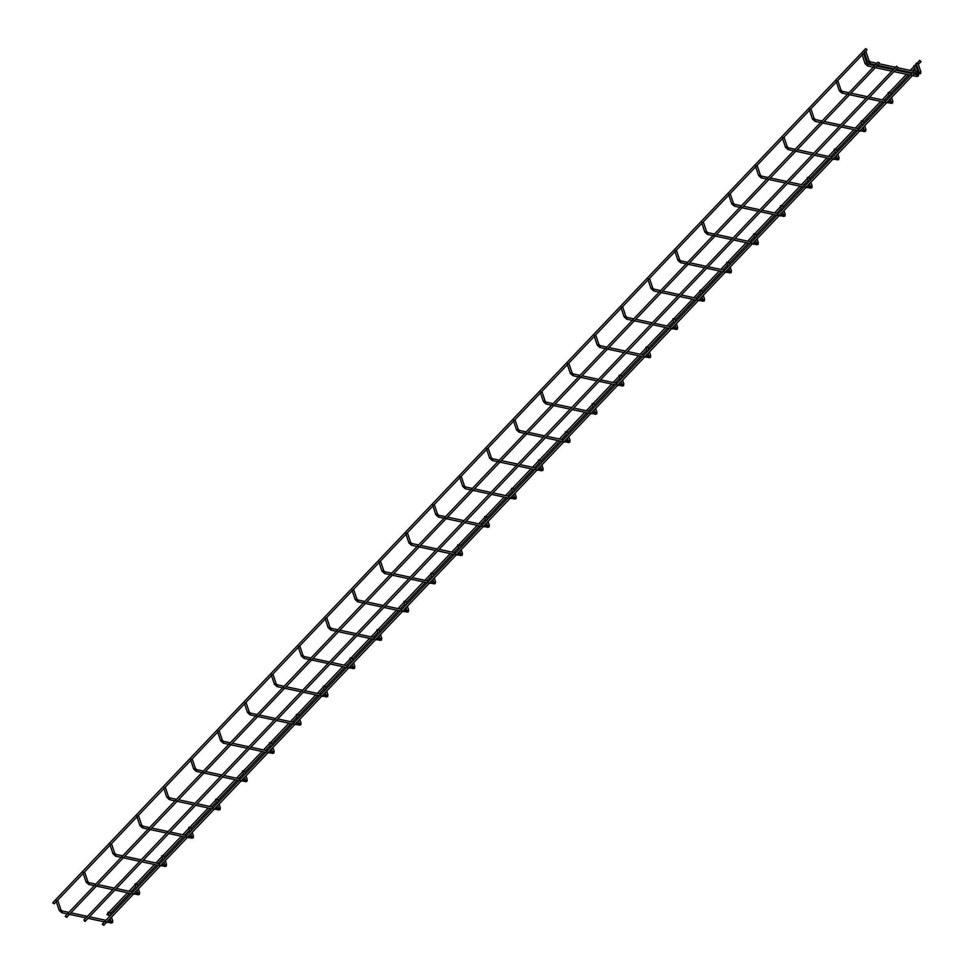 <?xml version="1.0" encoding="UTF-8"?>
<svg xmlns="http://www.w3.org/2000/svg" width="974" height="974" viewBox="0 0 974 974"><rect width="100%" height="100%" fill="white"/><g stroke="black" fill="none" stroke-linecap="round" stroke-linejoin="round"><path stroke-width="1.46" d="M109.745 912.845L109.405 911.81L109.745 912.845M108.284 912.394L109.709 911.834M136.628 883.625L136.64 884.587L136.457 883.138L135.179 884.124M163.547 856.316L163.194 855.294L163.547 856.316M162.086 855.866L163.498 855.306M190.441 828.058L190.1 827.023L190.441 828.058M188.98 827.596L190.405 827.048M217.348 799.8L216.995 798.765L217.348 799.8M215.887 799.337L217.299 798.79M244.243 771.53L243.902 770.495L244.243 771.53M242.782 771.079L244.206 770.519M271.149 743.272L270.796 742.237L271.149 743.272M269.688 742.809L271.101 742.261M298.044 715.001L297.703 713.966L298.044 715.001M296.583 714.551L298.007 713.991M324.939 686.743L324.598 685.708L324.939 686.743M323.478 686.28L324.902 685.733M351.845 658.473L351.492 657.438L351.845 658.473M350.384 658.022L351.809 657.462M378.74 630.215L378.399 629.18L378.74 630.215M377.279 629.752L378.703 629.204M405.647 601.956L405.294 600.921L405.647 601.956M404.186 601.494L405.598 600.946M432.541 573.686L432.2 572.651L432.541 573.686M431.08 573.236L432.505 572.675M459.448 545.428L459.095 544.393L459.448 545.428M457.987 544.965L459.399 544.417M486.343 517.157L486.002 516.123L486.343 517.157M484.882 516.707L486.306 516.147M513.237 488.899L512.896 487.864L513.237 488.899M511.776 488.437L513.201 487.889M540.144 460.629L539.791 459.594L540.144 460.629M538.683 460.178L540.107 459.618M567.038 432.371L566.698 431.336L567.038 432.371M565.577 431.908L567.002 431.36M593.945 404.1L593.592 403.078L593.945 404.1M592.484 403.65L593.897 403.09M620.84 375.842L620.499 374.807L620.84 375.842M619.379 375.38L620.803 374.832M647.747 347.584L647.393 346.549L647.747 347.584M646.286 347.121L647.698 346.574M674.641 319.314L674.3 318.279L674.641 319.314M673.18 318.863L674.605 318.303M701.524 290.094L701.548 291.056L701.353 289.607L700.087 290.593M728.442 262.785L728.102 261.75L728.442 262.785M726.981 262.335L728.406 261.775M755.337 234.527L754.996 233.492L755.337 234.527M753.876 234.064L755.3 233.517M782.244 206.257L781.891 205.222L782.244 206.257M780.783 205.806L782.195 205.246M809.138 177.998L808.797 176.964L809.138 177.998M807.677 177.536L809.102 176.988M836.045 149.74L835.692 148.705L836.045 149.74M834.584 149.278L835.996 148.73M862.94 121.47L862.599 120.435L862.94 121.47M861.479 121.02L862.903 120.459M104.705 921.648L105.74 921.867L104.705 921.648M86.175 917.666L86.99 917.167L86.175 917.666M68.667 913.916L67.632 913.697L68.667 913.916M131.612 893.377L132.634 893.596L131.612 893.377M113.069 889.408L113.885 888.897L113.069 889.408M95.562 885.658L94.539 885.427L95.562 885.658M158.506 865.119L159.541 865.338L158.506 865.119M139.976 861.138L140.78 860.639L139.976 861.138M122.468 857.388L121.433 857.169L122.468 857.388M185.413 836.849L186.436 837.068L185.413 836.849M166.871 832.88L167.686 832.38L166.871 832.88M149.363 829.13L148.34 828.911L149.363 829.13M212.308 808.59L213.33 808.81L212.308 808.59M193.777 804.621L194.581 804.11L193.777 804.621M176.27 800.859L175.235 800.64L176.27 800.859M239.202 780.332L240.237 780.551L239.202 780.332M220.672 776.351L221.488 775.852L220.672 776.351M203.164 772.601L202.142 772.382L203.164 772.601M266.109 752.062L267.132 752.281L266.109 752.062M247.566 748.093L248.382 747.582L247.566 748.093M230.059 744.331L229.036 744.112L230.059 744.331M293.004 723.804L294.038 724.023L293.004 723.804M274.473 719.823L275.289 719.323L274.473 719.823M256.966 716.073L255.931 715.853L256.966 716.073M319.91 695.533L320.933 695.753L319.91 695.533M301.368 691.564L302.183 691.053L301.368 691.564M283.86 687.814L282.837 687.583L283.86 687.814M346.805 667.275L347.84 667.494L346.805 667.275M328.275 663.294L329.078 662.795L328.275 663.294M310.767 659.544L309.732 659.325L310.767 659.544M373.712 639.005L374.734 639.224L373.712 639.005M355.169 635.036L355.985 634.524L355.169 635.036M337.661 631.286L336.639 631.067L337.661 631.286M400.606 610.747L401.629 610.966L400.606 610.747M382.076 606.778L382.879 606.266L382.076 606.778M364.568 603.016L363.533 602.796L364.568 603.016M427.513 582.476L428.536 582.708L427.513 582.476M408.97 578.507L409.786 578.008L408.97 578.507M391.463 574.757L390.44 574.538L391.463 574.757M454.408 554.218L455.43 554.437L454.408 554.218M435.877 550.249L436.681 549.738L435.877 550.249M418.357 546.487L417.335 546.268L418.357 546.487M481.302 525.96L482.337 526.179L481.302 525.96M462.772 521.979L463.587 521.48L462.772 521.979M445.264 518.229L444.241 518.01L445.264 518.229M508.209 497.69L509.232 497.909L508.209 497.69M489.666 493.721L490.482 493.209L489.666 493.721M472.159 489.959L471.136 489.739L472.159 489.959M535.103 469.431L536.138 469.651L535.103 469.431M516.573 465.45L517.377 464.951L516.573 465.45M499.065 461.7L498.031 461.481L499.065 461.7M562.01 441.161L563.033 441.38L562.01 441.161M543.468 437.192L544.283 436.681L543.468 437.192M525.96 433.442L524.937 433.211L525.96 433.442M588.905 412.903L589.94 413.122L588.905 412.903M570.374 408.922L571.178 408.423L570.374 408.922M552.867 405.172L551.832 404.953L552.867 405.172M615.812 384.633L616.834 384.852L615.812 384.633M597.269 380.664L598.085 380.164L597.269 380.664M579.761 376.914L578.739 376.695L579.761 376.914M642.706 356.374L643.729 356.594L642.706 356.374M624.176 352.405L624.979 351.894L624.176 352.405M606.668 348.643L605.633 348.424L606.668 348.643M669.601 328.116L670.636 328.335L669.601 328.116M651.07 324.135L651.886 323.636L651.07 324.135M633.563 320.385L632.54 320.166L633.563 320.385M696.507 299.846L697.53 300.065L696.507 299.846M677.965 295.877L678.781 295.365L677.965 295.877M660.457 292.115L659.435 291.896L660.457 292.115M723.402 271.588L724.437 271.807L723.402 271.588M704.872 267.607L705.687 267.107L704.872 267.607M687.364 263.857L686.329 263.637L687.364 263.857M750.309 243.317L751.331 243.537L750.309 243.317M731.766 239.348L732.582 238.837L731.766 239.348M714.259 235.598L713.236 235.367L714.259 235.598M777.203 215.059L778.238 215.278L777.203 215.059M758.673 211.078L759.476 210.579L758.673 211.078M741.165 207.328L740.13 207.109L741.165 207.328M804.11 186.789L805.133 187.008L804.11 186.789M785.568 182.82L786.383 182.308L785.568 182.82M768.06 179.07L767.037 178.851L768.06 179.07M831.005 158.531L832.027 158.75L831.005 158.531M812.474 154.562L813.278 154.05L812.474 154.562M794.967 150.8L793.932 150.58L794.967 150.8M857.899 130.26L858.934 130.492L857.899 130.26M839.369 126.291L840.185 125.792L839.369 126.291M821.861 122.541L820.839 122.322L821.861 122.541M56.188 901.364L56.93 900.573M83.082 873.094L83.837 872.314M109.989 844.835L110.732 844.044M136.884 816.565L137.626 815.786M163.79 788.307L164.533 787.528M190.685 760.037L191.428 759.257M217.592 731.778L218.334 730.999M244.486 703.52L245.229 702.729M271.381 675.25L272.136 674.471M298.288 646.992L299.03 646.2M325.182 618.721L325.937 617.942M352.089 590.463L352.832 589.672M378.983 562.193L379.726 561.414M405.89 533.935L406.633 533.155M432.785 505.664L433.527 504.885M459.679 477.406L460.434 476.627M486.586 449.148L487.329 448.357M513.481 420.878L514.235 420.098M540.387 392.619L541.13 391.828M567.282 364.349L568.025 363.57M594.189 336.091L594.931 335.312M621.083 307.821L621.826 307.041M647.99 279.562L648.733 278.783M674.885 251.304L675.627 250.513M701.779 223.034L702.534 222.255M728.686 194.776L729.429 193.984M755.581 166.505L756.323 165.726M782.487 138.247L783.23 137.456M809.382 109.977L810.125 109.198M107.542 914.184L107.03 914.72L108.443 915.024M919.76 60.79L921.124 61.569L919.76 60.79M917.861 63.773L917.508 62.738L917.861 63.773M915.621 66.122L915.28 65.088L915.621 66.122M889.822 92.25L889.846 93.212L889.652 91.751L888.385 92.749M102.879 923.985L102.355 924.533L103.768 924.825M915.097 70.591L916.449 71.37L915.097 70.591M54.24 903.409L52.827 903.105L53.351 902.557M866.97 49.467L865.618 48.7L866.97 49.467M875.748 64.613L876.783 64.844L875.748 64.613M873.52 66.963L874.542 67.182L873.52 66.963M847.733 94.052L848.756 94.271L847.733 94.052M66.695 916.887L65.282 916.583L65.806 916.035M879.425 62.945L878.073 62.178L879.425 62.945M897.492 67.474L896.604 66.147L897.492 67.474M85.249 920.905L84.762 921.416L84.288 919.992M836.289 81.719L837.031 80.939M884.806 102.002L885.829 102.221L884.806 102.002M866.263 98.033L867.079 97.522L866.263 98.033M862.063 54.629L862.818 53.838M910.593 74.913L911.615 75.132L910.593 74.913M892.05 70.944L892.866 70.432L892.05 70.944M914.16 65.66L915.584 65.112M864.303 52.279L865.046 51.5M912.821 72.563L913.843 72.782L912.821 72.563M894.29 68.594L895.094 68.083L894.29 68.594M916.4 63.31L917.812 62.762M865.837 52.085L865.703 51.22M863.609 54.422L863.463 53.57M837.823 81.524L837.689 80.659M810.916 109.782L810.782 108.93M784.021 138.04L783.887 137.188M757.127 166.31L756.981 165.446M730.22 194.569L730.086 193.716M703.325 222.839L703.191 221.975M676.419 251.097L676.285 250.245M649.524 279.368L649.39 278.503M622.617 307.626L622.483 306.773M595.723 335.884L595.589 335.032M568.828 364.154L568.682 363.302M541.921 392.412L541.788 391.56M515.027 420.683L514.881 419.818M488.12 448.941L487.986 448.089M461.226 477.211L461.092 476.347M434.319 505.469L434.185 504.617M407.424 533.74L407.29 532.875M380.53 561.998L380.384 561.146M353.623 590.256L353.489 589.404M326.728 618.527L326.582 617.662M299.822 646.785L299.688 645.932M272.927 675.055L272.793 674.191M246.02 703.313L245.886 702.461M219.126 731.584L218.992 730.719M192.219 759.842L192.085 758.99M165.324 788.1L165.19 787.248M138.43 816.37L138.284 815.518M111.523 844.628L111.389 843.776M84.628 872.899L84.495 872.034M57.722 901.157L57.588 900.305M112.582 921.319L111.012 921.416M110.415 922.865L111.158 923.023L110.683 921.611M139.477 893.061L137.906 893.146L136.969 890.358M137.31 894.607L138.052 894.765L137.578 893.341M166.384 864.79L164.813 864.888L163.875 862.1M164.204 866.336L164.959 866.495L164.484 865.082M193.278 836.532L191.708 836.629L190.77 833.829M191.111 838.078L191.854 838.237L191.379 836.812M220.185 808.274L218.614 808.359L217.677 805.571M218.006 809.808L218.748 809.966L218.273 808.554M247.079 780.004L245.509 780.101L244.571 777.301M244.912 781.55L245.655 781.708L245.18 780.296M273.974 751.745L272.403 751.831L271.466 749.043M271.807 753.279L272.55 753.45L272.075 752.025M300.881 723.475L299.31 723.572L298.373 720.784M298.714 725.021L299.456 725.18L298.981 723.767M327.775 695.217L326.205 695.302L325.267 692.514M325.608 696.763L326.351 696.921L325.876 695.497M354.682 666.947L353.112 667.044M352.503 668.493L353.258 668.651L352.783 667.239M381.577 638.688L380.006 638.774L379.069 635.985M379.41 640.235L380.152 640.393L379.677 638.968M408.483 610.43L406.913 610.515L405.975 607.727M406.304 611.964L407.047 612.122L406.584 610.71M435.378 582.16L433.807 582.257L432.87 579.457M433.211 583.706L433.954 583.864L433.479 582.452M462.273 553.902L460.702 553.987L459.765 551.199M460.105 555.436L460.848 555.606L460.373 554.182M489.179 525.631L487.609 525.729L486.671 522.928M487.012 527.178L487.755 527.336L487.28 525.923M516.074 497.373L514.503 497.458L513.566 494.67M513.907 498.919L514.649 499.078L514.175 497.653M542.981 469.103L541.41 469.2L540.473 466.412M540.813 470.649L541.556 470.807L541.081 469.395M569.875 440.845L568.305 440.93L567.367 438.142M567.708 442.391L568.451 442.549L567.976 441.125M596.782 412.574L595.211 412.672M594.603 414.12L595.357 414.279L594.883 412.866M623.677 384.316L622.106 384.413L621.168 381.613M621.509 385.862L622.252 386.021L621.777 384.596M650.583 356.058L649.013 356.143L648.063 353.355M648.404 357.592L649.147 357.75L648.672 356.338M677.478 327.788L675.907 327.885L674.97 325.085M675.311 329.334L676.053 329.492L675.579 328.08M704.372 299.529L702.802 299.615L701.864 296.827M702.205 301.063L702.948 301.234L702.473 299.809M731.279 271.259L729.709 271.356L728.771 268.568M729.112 272.805L729.855 272.964L729.38 271.551M758.174 243.001L756.603 243.086L755.666 240.298M756.007 244.547L756.749 244.705L756.274 243.281M785.081 214.73L783.51 214.828L782.572 212.04M782.901 216.277L783.656 216.435L783.181 215.023M811.975 186.472L810.405 186.558L809.467 183.769M809.808 188.019L810.551 188.177L810.076 186.752M838.882 158.214L837.311 158.299M836.703 159.748L837.445 159.906L836.97 158.494M865.776 129.944L864.206 130.041L863.268 127.241M863.609 131.49L864.352 131.648L863.877 130.236M61.435 912.248L62.214 912.541L61.752 911.116M59.682 910.617L59.341 909.911L60.753 910.215M88.342 883.978L89.121 884.27L88.646 882.858M86.589 882.359L86.248 881.653L87.66 881.945M115.236 855.72L116.016 856.012L115.541 854.588M113.483 854.088L113.142 853.382L114.555 853.687M142.143 827.462L142.922 827.742L142.447 826.329M140.39 825.83L140.049 825.124L141.449 825.416M169.038 799.191L169.817 799.484L169.342 798.059M167.285 797.56L166.944 796.854L168.356 797.158M195.944 770.933L196.724 771.213L196.249 769.801M194.179 769.302L193.85 768.596L195.25 768.9M222.839 742.663L223.618 742.955L223.143 741.531M221.086 741.031L220.745 740.325L222.157 740.63M249.746 714.405L250.513 714.685L250.05 713.272M247.98 712.773L247.639 712.067L249.052 712.371M276.64 686.134L277.42 686.426L276.945 685.014M274.887 684.515L274.546 683.797L275.959 684.101M303.535 657.876L304.314 658.168L303.839 656.744M301.782 656.245L301.441 655.539L302.853 655.843M330.442 629.618L331.221 629.898L330.746 628.486M328.688 627.986L328.348 627.28L329.748 627.573M357.336 601.348L358.115 601.64L357.641 600.215M355.583 599.716L355.242 599.01L356.654 599.314M384.243 573.089L385.022 573.369L384.547 571.957M382.478 571.458L382.149 570.752L383.549 571.056M411.138 544.819L411.917 545.111L411.442 543.687M409.384 543.188L409.043 542.481L410.456 542.786M438.044 516.561L438.824 516.841L438.349 515.429M436.279 514.929L435.938 514.223L437.35 514.528M464.939 488.291L465.718 488.583L465.243 487.17M463.186 486.659L462.845 485.953L464.257 486.257M491.833 460.032L492.613 460.325L492.138 458.9M490.08 458.401L489.739 457.695L491.152 457.999M518.74 431.762L519.519 432.054L519.045 430.642M516.987 430.143L516.646 429.437L518.046 429.729M545.635 403.504L546.414 403.796L545.939 402.372M543.882 401.872L543.541 401.166L544.953 401.471M572.542 375.246L573.321 375.526L572.846 374.113M570.776 373.614L570.447 372.908L571.848 373.2M599.436 346.975L600.215 347.268L599.74 345.843M597.683 345.344L597.342 344.638L598.754 344.942M626.343 318.717L627.122 318.997L626.647 317.585M624.577 317.086L624.249 316.38L625.649 316.684M653.237 290.447L654.017 290.739L653.542 289.315M651.484 288.815L651.143 288.109L652.556 288.414M680.132 262.189L680.911 262.469L680.436 261.056M678.379 260.557L678.038 259.851L679.45 260.155M707.039 233.918L707.818 234.21L707.343 232.798M705.286 232.299L704.945 231.581L706.357 231.885M733.933 205.66L734.713 205.952L734.238 204.528M732.18 204.029L731.839 203.322L733.252 203.627M760.84 177.402L761.619 177.682L761.144 176.27M759.075 175.77L758.746 175.064L760.146 175.357M787.735 149.132L788.514 149.424L788.039 147.999M785.981 147.5L785.641 146.794L787.053 147.098M814.641 120.873L815.421 121.153L814.946 119.741M812.876 119.242L812.547 118.536L813.947 118.84M841.536 92.603L842.315 92.895L841.84 91.471M839.783 90.972L839.442 90.265L840.854 90.57M892.671 101.686L891.1 101.771L890.163 98.983M890.504 103.22L891.247 103.39L890.772 101.966M867.323 65.514L868.102 65.806L867.627 64.381M865.569 63.882L865.229 63.176L866.629 63.48M917.825 73.902L916.887 74.681L916.534 73.622M916.291 76.13L917.033 76.289L916.558 74.876M869.551 63.164L870.33 63.456L869.855 62.044M867.797 61.545L867.457 60.826L868.869 61.131M920.698 72.246L919.127 72.332M918.519 73.793L919.261 73.951L918.786 72.526M111.474 917.143L112.728 920.88L112.424 922.755L106.568 922.305M138.381 888.885L139.635 892.622L139.319 894.497L133.462 894.047M165.276 860.614L166.53 864.364L166.225 866.239L160.369 865.776M192.182 832.356L193.436 836.094L193.12 837.969L187.264 837.518M219.077 804.086L220.331 807.836L220.027 809.711L214.17 809.248M245.984 775.828L247.226 779.565L246.921 781.44L241.065 780.99M272.878 747.557L274.132 751.307L273.828 753.182L267.96 752.732M299.773 719.299L301.027 723.037L300.723 724.912L294.866 724.461M326.68 691.041L327.934 694.779L327.629 696.654L321.761 696.203M353.574 662.77L354.828 666.508L354.524 668.383L348.668 667.933M380.481 634.512L381.735 638.25L381.418 640.125L375.562 639.674M407.376 606.242L408.63 609.992L408.325 611.867L402.469 611.404M434.282 577.984L435.524 581.721L435.22 583.596L429.364 583.146M461.177 549.713L462.431 553.463L462.126 555.338L456.258 554.876M488.071 521.455L489.325 525.193L489.021 527.068L483.165 526.617M514.978 493.197L516.232 496.935L515.928 498.81L510.059 498.359M541.873 464.927L543.127 468.664L542.822 470.539L536.966 470.089M568.779 436.669L570.034 440.406L569.717 442.281L563.861 441.831M595.674 408.398L596.928 412.148L596.624 414.023L590.768 413.56M622.581 380.14L623.823 383.878L623.518 385.753L617.662 385.302M649.475 351.87L650.729 355.62L650.425 357.495L644.569 357.032M676.382 323.612L677.624 327.349L677.32 329.224L671.463 328.774M703.277 295.341L704.531 299.091L704.226 300.966L698.358 300.516M730.171 267.083L731.425 270.821L731.121 272.696L725.265 272.245M757.078 238.825L758.332 242.563L758.016 244.437L752.159 243.987M783.973 210.554L785.227 214.292L784.922 216.167L779.066 215.717M810.879 182.296L812.133 186.034L811.817 187.909L805.961 187.458M837.774 154.026L839.028 157.776L838.724 159.651L832.867 159.188M864.681 125.768L865.923 129.505L865.618 131.38L859.762 130.93M67.425 913.916L61.788 912.711L59.195 910.349L56.285 901.668M94.332 885.646L88.695 884.441L86.089 882.079L83.192 873.41M121.226 857.388L115.589 856.183L112.996 853.821L110.086 845.14M148.121 829.13L142.496 827.912L139.891 825.562L136.993 816.882M175.028 800.859L169.391 799.654L166.798 797.292L163.888 788.611M201.922 772.601L196.298 771.396L193.692 769.034L190.794 760.353M228.829 744.331L223.192 743.125L220.599 740.764L217.689 732.083M255.724 716.073L250.087 714.867L247.493 712.505L244.584 703.825M282.63 687.802L276.993 686.597L274.388 684.235L271.49 675.554M309.525 659.544L303.888 658.339L301.295 655.977L298.385 647.296M336.42 631.286L330.795 630.068L328.189 627.706L325.292 619.038M363.326 603.016L357.689 601.81L355.096 599.448L352.186 590.768M390.221 574.757L384.596 573.552L381.991 571.19L379.093 562.509M417.128 546.487L411.491 545.282L408.897 542.92L405.988 534.239M444.022 518.229L438.397 517.024L435.792 514.662L432.894 505.981M470.929 489.959L465.292 488.753L462.687 486.391L459.789 477.71M497.824 461.7L492.187 460.495L489.593 458.133L486.683 449.452M524.718 433.442L519.093 432.225L516.488 429.863L513.59 421.194M551.625 405.172L545.988 403.966L543.395 401.605L540.485 392.924M578.519 376.914L572.895 375.696L570.289 373.346L567.392 364.666M605.426 348.643L599.789 347.438L597.196 345.076L594.286 336.395M632.321 320.385L626.696 319.18L624.091 316.818L621.193 308.137M659.228 292.115L653.591 290.909L650.997 288.548L648.087 279.867M686.122 263.857L680.485 262.651L677.892 260.289L674.982 251.609M713.017 235.586L707.392 234.381L704.786 232.019L701.889 223.338M739.923 207.328L734.286 206.123L731.693 203.761L728.783 195.08M766.818 179.07L761.193 177.852L758.588 175.49L755.69 166.822M793.725 150.8L788.088 149.594L785.494 147.232L782.585 138.552M820.619 122.541L814.995 121.336L812.389 118.974L809.491 110.293M847.526 94.271L841.889 93.066L839.296 90.704L836.386 82.023M891.575 97.497L892.829 101.247L892.525 103.122L886.657 102.66M873.301 67.182L867.676 65.976L865.07 63.614L862.173 54.934M918.579 74.061L918.299 76.033L916.607 76.471L912.443 75.57M875.541 64.832L869.904 63.627L867.31 61.265L864.401 52.584M917.849 62.872L920.844 71.808L920.54 73.683L914.683 73.233M110.829 915.207L109.745 911.956M137.736 886.949L136.64 883.686M164.63 858.678L163.547 855.428M191.537 830.42L190.441 827.157M218.432 802.15L217.336 798.899M245.326 773.892L244.243 770.629M272.233 745.621L271.137 742.371M299.128 717.363L298.044 714.112M326.034 689.105L324.939 685.842M352.929 660.835L351.845 657.584M379.836 632.576L378.74 629.314M406.73 604.306L405.634 601.055M433.625 576.048L432.541 572.785M460.532 547.778L459.436 544.527M487.426 519.519L486.343 516.257M514.333 491.261L513.237 487.998M541.227 462.991L540.144 459.74M568.134 434.733L567.038 431.47M595.029 406.462L593.945 403.212M621.923 378.204L620.84 374.941M648.83 349.934L647.734 346.683M675.725 321.676L674.641 318.413M702.631 293.405L701.536 290.155M729.526 265.147L728.442 261.896M756.433 236.889L755.337 233.626M783.327 208.619L782.244 205.368M810.222 180.36L809.138 177.098M837.129 152.09L836.033 148.839M864.023 123.832L862.94 120.569M69.495 914.355L85.968 917.885M88.025 918.336L104.498 921.867M96.389 886.096L112.862 889.627M114.932 890.066L131.393 893.596M123.296 857.826L139.757 861.357M141.827 861.807L158.299 865.338M150.191 829.568L166.664 833.099M168.733 833.537L185.194 837.068M177.098 801.31L193.558 804.841M195.628 805.279L212.101 808.81M203.992 773.039L220.465 776.57M222.535 777.021L238.995 780.551M230.899 744.781L247.359 748.312M249.429 748.75L265.902 752.281M257.793 716.511L274.266 720.042M276.324 720.492L292.797 724.023M284.688 688.253L301.161 691.784M303.231 692.222L319.691 695.753M311.595 659.982L328.055 663.513M330.125 663.964L346.598 667.494M338.489 631.724L354.962 635.255M357.032 635.693L373.492 639.224M365.396 603.466L381.857 606.997M383.926 607.435L400.399 610.966M392.291 575.196L408.763 578.726M410.833 579.165L427.294 582.696M419.197 546.938L435.658 550.468M437.728 550.907L454.201 554.437M446.092 518.667L462.565 522.198M464.622 522.648L481.095 526.179M472.987 490.409L489.459 493.94M491.529 494.378L507.99 497.909M499.893 462.139L516.354 465.669M518.424 466.12L534.896 469.651M526.788 433.88L543.261 437.411M545.33 437.85L561.791 441.38M553.695 405.61L570.155 409.141M572.225 409.591L588.698 413.122M580.589 377.352L597.062 380.883M599.132 381.321L615.592 384.852M607.496 349.094L623.957 352.625M626.026 353.063L642.499 356.594M634.391 320.823L650.863 324.354M652.933 324.805L669.394 328.335M661.297 292.565L677.758 296.096M679.828 296.534L696.288 300.065M688.192 264.295L704.652 267.826M706.722 268.276L723.195 271.807M715.086 236.037L731.559 239.567M733.629 240.006L750.09 243.537M741.993 207.766L758.454 211.297M760.524 211.748L776.996 215.278M768.888 179.508L785.361 183.039M787.43 183.477L803.891 187.008M795.795 151.25L812.255 154.781M814.325 155.219L830.798 158.75M822.689 122.98L839.162 126.51M841.232 126.949L857.692 130.479M110.269 913.515L129.591 893.219M131.052 891.685L135.763 886.73M137.164 885.256L156.497 864.949M157.958 863.414L162.658 858.471M164.07 856.998L183.392 836.69M184.853 835.156L189.565 830.213M190.965 828.728L210.299 808.42M211.748 806.886L216.459 801.943M217.872 800.47L237.193 780.162M238.654 778.628L243.354 773.685M244.766 772.199L264.088 751.891M265.549 750.357L270.261 745.414M271.661 743.941L290.995 723.633M292.456 722.099L297.155 717.156M298.568 715.671L317.889 695.363M319.35 693.841L324.062 688.886M325.462 687.413L344.796 667.105M346.257 665.571L350.957 660.628M352.369 659.154L371.691 638.847M373.152 637.313L377.863 632.37M379.263 630.884L398.597 610.576M400.046 609.042L404.758 604.099M406.17 602.626L425.492 582.318M426.953 580.784L431.652 575.841M433.065 574.356L452.386 554.048M453.847 552.514L458.559 547.571M459.959 546.097L479.293 525.79M480.754 524.255L485.454 519.312M486.866 517.827L506.188 497.519M507.649 495.997L512.361 491.042M513.761 489.569L533.095 469.261M534.556 467.727L539.255 462.784M540.667 461.299L559.989 441.003M561.45 439.469L566.162 434.514M567.562 433.04L586.896 412.733M588.345 411.198L593.056 406.255M594.469 404.782L613.79 384.474M615.251 382.94L619.951 377.997M621.363 376.512L640.697 356.204M642.146 354.67L646.858 349.727M648.258 348.254L667.592 327.946M669.053 326.412L673.752 321.469M675.165 319.983L694.486 299.675M695.947 298.141L700.659 293.198M702.059 291.725L721.393 271.417M722.854 269.883L727.554 264.94M728.966 263.455L748.288 243.147M749.749 241.625L754.46 236.67M755.861 235.197L775.194 214.889M776.643 213.355L781.355 208.412M782.767 206.938L802.089 186.631M803.55 185.097L808.25 180.153M809.662 178.668L828.996 158.36M830.445 156.826L835.156 151.883M836.569 150.41L855.89 130.102M857.351 128.568L862.051 123.625M863.463 122.14L882.785 101.832M884.246 100.298L888.958 95.355M890.358 93.881L908.572 74.742M910.033 73.208L910.812 72.393M912.261 70.871L914.744 68.265M916.144 66.792L916.972 65.915M918.385 64.442L921.124 61.569M103.719 925.3L916.449 71.37M52.876 902.63L865.618 48.7M65.343 916.108L67.498 913.831M67.815 913.502L94.405 885.573M94.721 885.244L121.3 857.303M121.616 856.974L148.206 829.044M148.511 828.716L175.101 800.774M175.417 800.445L202.008 772.516M202.312 772.187L228.902 744.258M229.219 743.929L255.797 715.987M256.113 715.659L282.704 687.729M283.02 687.401L309.598 659.459M309.915 659.13L336.505 631.201M336.809 630.872L363.399 602.93M363.716 602.602L390.306 574.672M390.611 574.343L417.201 546.414M417.517 546.085L444.107 518.144M444.412 517.815L471.002 489.885M471.319 489.557L497.897 461.615M498.213 461.286L524.803 433.357M525.12 433.028L551.698 405.087M552.014 404.758L578.605 376.828M578.909 376.5L605.499 348.558M605.816 348.229L632.406 320.3M632.71 319.971L659.301 292.042M659.617 291.713L686.195 263.771M686.512 263.443L713.102 235.513M713.418 235.184L739.996 207.243M740.313 206.914L766.903 178.985M767.208 178.656L793.798 150.714M794.114 150.386L820.705 122.456M821.009 122.127L847.599 94.198M847.916 93.869L873.386 67.096M873.69 66.768L875.614 64.759M875.93 64.43L878.073 62.178M897.918 67.389L85.176 921.331M849.596 94.721L866.056 98.252M868.126 98.691L884.599 102.221M890.93 95.562L889.834 92.311M875.37 67.632L891.843 71.163M893.913 71.601L910.373 75.132M917.922 72.076L915.621 65.221M877.611 65.282L894.071 68.813M896.141 69.251L912.614 72.782M919.115 72.332L916.071 63.249M919.225 72.441L916.132 71.699M865.959 51.561L869.015 60.692L870.281 61.861L877.002 63.31M879.059 63.748L895.532 67.279M897.602 67.717L914.062 71.248M915.329 70.031L913.843 65.599M916.997 74.779L913.904 74.036M863.731 53.911L866.787 63.042L868.053 64.211L874.762 65.648M876.831 66.098L893.304 69.629M895.374 70.067L911.834 73.598M889.518 97.047L888.057 92.688M891.21 101.88L888.118 101.138M837.944 81L841 90.132L842.266 91.3L848.975 92.737M851.045 93.187L867.517 96.718M869.587 97.156L886.048 100.687M896.604 66.147L894.461 68.399M894.156 68.728L892.233 70.749M891.916 71.078L866.446 97.838M866.13 98.167L839.551 126.096M839.235 126.425L812.645 154.367M812.34 154.696L785.75 182.625M785.434 182.954L758.843 210.895M758.539 211.224L731.949 239.154M731.632 239.482L705.054 267.424M704.738 267.753L678.148 295.682M677.831 296.011L651.253 323.94M650.936 324.269L624.346 352.211M624.042 352.539L597.452 380.469M597.135 380.797L570.545 408.739M570.24 409.068L543.65 436.997M543.334 437.326L516.756 465.268M516.439 465.596L489.849 493.526M489.532 493.855L462.954 521.784M462.638 522.125L436.048 550.054M435.743 550.383L409.153 578.312M408.837 578.641L382.246 606.583M381.942 606.912L355.352 634.841M355.035 635.17L328.445 663.111M328.141 663.44L301.55 691.37M301.234 691.698L274.656 719.64M274.339 719.969L247.749 747.898M247.433 748.227L220.855 776.156M220.538 776.485L193.948 804.427M193.643 804.755L167.053 832.685M166.737 833.014L140.146 860.955M139.842 861.284L113.252 889.213M112.935 889.542L86.357 917.484M86.041 917.812L83.874 920.077M66.646 917.35L879.376 63.42M54.191 903.872L866.921 49.942M102.416 924.058L104.571 921.781M104.888 921.453L131.478 893.523M131.782 893.195L158.372 865.253M158.689 864.924L185.279 836.995M185.584 836.666L212.174 808.724M212.49 808.396L239.068 780.466M239.385 780.137L265.975 752.196M266.292 751.867L292.87 723.938M293.186 723.609L319.776 695.679M320.081 695.351L346.671 667.409M346.988 667.08L373.578 639.151M373.882 638.822L400.472 610.881M400.789 610.552L427.379 582.622M427.683 582.294L454.274 554.352M454.59 554.023L481.168 526.094M481.485 525.765L508.075 497.824M508.391 497.495L534.97 469.565M535.286 469.237L561.876 441.307M562.181 440.978L588.771 413.037M589.087 412.708L615.678 384.779M615.982 384.45L642.572 356.508M642.889 356.18L669.467 328.25M669.783 327.921L696.373 299.98M696.69 299.651L723.268 271.722M723.585 271.393L750.175 243.463M750.479 243.135L777.069 215.193M777.386 214.864L803.976 186.935M804.281 186.606L830.871 158.665M831.187 158.336L857.765 130.406M858.082 130.078L884.672 102.136M884.989 101.807L910.459 75.047M910.763 74.718L912.687 72.709M913.003 72.38L915.146 70.128M107.079 914.257L108.211 913.064M109.624 911.579L127.521 892.768M128.982 891.234L135.106 884.794M136.518 883.321L154.428 864.51M155.889 862.976L162.013 856.536M163.413 855.062L181.322 836.24M182.783 834.706L188.907 828.277M190.32 826.792L208.229 807.982M209.678 806.448L215.814 800.007M217.214 798.534L235.124 779.711M236.585 778.177L242.709 771.749M244.121 770.264L262.03 751.453M263.479 749.919L269.615 743.479M271.015 742.005L288.925 723.183M290.386 721.661L296.51 715.22M297.922 713.735L315.82 694.925M317.281 693.391L323.405 686.95M324.817 685.477L342.726 666.666M344.187 665.132L350.311 658.692M351.724 657.219L369.621 638.396M371.082 636.862L377.206 630.434M378.618 628.948L396.528 610.138M397.989 608.604L404.113 602.163M405.513 600.69L423.422 581.868M424.883 580.334L431.007 573.905M432.419 572.42L450.329 553.609M451.778 552.075L457.914 545.635M459.314 544.162L477.223 525.339M478.684 523.817L484.808 517.377M486.221 515.891L504.118 497.081M505.579 495.547L511.715 489.106M513.115 487.633L531.025 468.823M532.486 467.289L538.61 460.848M540.022 459.363L557.919 440.552M559.38 439.018L565.504 432.578M566.917 431.105L584.826 412.294M586.287 410.76L592.411 404.32M593.811 402.846L611.721 384.024M613.182 382.49L619.306 376.061M620.718 374.576L638.627 355.766M640.076 354.232L646.212 347.791M647.613 346.318L665.522 327.495M666.983 325.961L673.107 319.533M674.519 318.048L692.429 299.237M693.878 297.703L700.014 291.263M701.414 289.789L719.323 270.967M720.784 269.445L726.908 263.004M728.321 261.519L746.218 242.709M747.679 241.175L753.803 234.734M755.215 233.261L773.125 214.45M774.586 212.916L780.71 206.476M782.11 205.003L800.019 186.18M801.48 184.646L807.604 178.218M809.017 176.732L826.926 157.922M828.375 156.388L834.511 149.947M835.911 148.474L853.821 129.652M855.282 128.118L861.406 121.689M862.818 120.204L880.727 101.393M882.176 99.859L888.312 93.419M889.712 91.946L906.502 74.304M907.963 72.77L908.742 71.954M910.191 70.42L914.087 66.329M915.499 64.856L916.327 63.98M917.727 62.506L919.809 60.315M822.08 121.007L815.372 119.571L814.106 118.402L811.05 109.258M795.186 149.266L788.465 147.829L787.199 146.66L784.143 137.529M768.279 177.536L761.571 176.099L760.304 174.918L757.248 165.787M741.384 205.794L734.664 204.357L733.398 203.189L730.342 194.057M714.478 234.064L707.769 232.616L706.503 231.447L703.447 222.315M687.583 262.323L680.863 260.886L679.596 259.717L676.54 250.586M660.676 290.581L653.968 289.144L652.702 287.975L649.646 278.844M633.782 318.851L627.073 317.414L625.807 316.246L622.751 307.114M606.887 347.109L600.167 345.673L598.9 344.504L595.845 335.373M579.98 375.38L573.272 373.943L572.006 372.774L568.95 363.631M553.086 403.638L546.365 402.201L545.099 401.032L542.043 391.901M526.179 431.908L519.471 430.459L518.205 429.291L515.149 420.159M499.285 460.166L492.564 458.73L491.298 457.561L488.242 448.43M472.378 488.437L465.669 486.988L464.403 485.819L461.347 476.688M445.483 516.695L438.775 515.258L437.509 514.089L434.453 504.958M418.589 544.953L411.868 543.516L410.602 542.348L407.546 533.216M391.682 573.223L384.974 571.787L383.707 570.618L380.651 561.474M364.787 601.482L358.067 600.045L356.801 598.876L353.745 589.745M337.881 629.752L331.172 628.315L329.906 627.134L326.85 618.003M310.986 658.01L304.265 656.573L302.999 655.405L299.943 646.273M284.079 686.28L277.371 684.832L276.105 683.663L273.049 674.532M257.185 714.539L250.476 713.102L249.21 711.933L246.154 702.802M230.278 742.797L223.57 741.36L222.303 740.191L219.247 731.06M203.383 771.067L196.675 769.63L195.409 768.462L192.353 759.33M176.489 799.325L169.768 797.889L168.502 796.72L165.446 787.589M149.582 827.596L142.874 826.159L141.607 824.99L138.552 815.847M122.687 855.854L115.967 854.417L114.701 853.248L111.645 844.117M95.781 884.124L89.072 882.675L87.806 881.507L84.75 872.375M68.886 912.382L62.178 910.946L60.912 909.777L57.856 900.646M824.15 121.446L840.611 124.976M842.68 125.427L859.153 128.958M861.223 129.396L864.315 130.139M797.243 149.716L813.716 153.247M815.786 153.685L832.246 157.216M834.316 157.654L837.409 158.397M770.349 177.974L786.822 181.505M788.879 181.955L805.352 185.474M807.422 185.924L810.514 186.667M743.454 206.245L759.915 209.775M761.985 210.214L778.457 213.744M780.515 214.183L783.62 214.925M716.547 234.503L733.02 238.033M735.09 238.472L751.551 242.002M753.62 242.453L756.713 243.196M689.653 262.761L706.113 266.292M708.183 266.742L724.656 270.273M726.726 270.711L729.818 271.454M662.746 291.031L679.219 294.562M681.289 295L697.749 298.531M699.819 298.981L702.911 299.724M635.852 319.289L652.312 322.82M654.382 323.271L670.855 326.801M672.924 327.24L676.017 327.982M608.945 347.56L625.418 351.09M627.487 351.529L643.948 355.06M646.018 355.51L649.11 356.241M582.05 375.818L598.523 379.349M600.581 379.799L617.053 383.33M619.123 383.768L622.216 384.511M555.156 404.088L571.616 407.619M573.686 408.057L590.159 411.588M592.216 412.026L595.321 412.769M528.249 432.346L544.722 435.877M546.791 436.315L563.252 439.846M565.322 440.297L568.414 441.039M501.354 460.617L517.815 464.135M519.885 464.586L536.357 468.117M538.427 468.555L541.52 469.298M474.448 488.875L490.92 492.406M492.99 492.844L509.451 496.375M511.52 496.825L514.613 497.568M447.553 517.133L464.014 520.664M466.083 521.114L482.556 524.645M484.626 525.083L487.718 525.826M420.646 545.403L437.119 548.934M439.189 549.373L455.649 552.903M457.719 553.354L460.812 554.096M393.752 573.662L410.224 577.192M412.282 577.643L428.755 581.174M430.825 581.612L433.917 582.355M366.857 601.932L383.318 605.463M385.387 605.901L401.86 609.432M403.918 609.87L407.01 610.613M339.95 630.19L356.423 633.721M358.493 634.171L374.953 637.69M377.023 638.14L380.116 638.883M313.056 658.461L329.516 661.991M331.586 662.43L348.059 665.96M350.129 666.399L353.221 667.141M286.149 686.719L302.622 690.249M304.692 690.688L321.152 694.219M323.222 694.669L326.314 695.412M259.254 714.977L275.715 718.508M277.785 718.958L294.258 722.489M296.327 722.927L299.42 723.67M232.348 743.247L248.82 746.778M250.89 747.216L267.351 750.747M269.421 751.197L272.513 751.94M205.453 771.505L221.914 775.036M223.983 775.487L240.456 779.017M242.526 779.456L245.618 780.198M178.546 799.776L195.019 803.306M197.089 803.745L213.55 807.276M215.619 807.726L218.712 808.457M151.652 828.034L168.125 831.565M170.182 832.015L186.655 835.546M188.725 835.984L191.817 836.727M124.757 856.304L141.218 859.835M143.288 860.273L159.76 863.804M161.818 864.242L164.923 864.985M97.85 884.562L114.323 888.093M116.393 888.531L132.854 892.062M134.923 892.513L138.016 893.255M70.956 912.821L87.416 916.351M89.486 916.802L105.959 920.333M108.029 920.771L111.121 921.514M862.623 125.305L861.162 120.946M837.299 158.299L836.374 155.511M835.716 153.575L834.255 149.205M808.822 181.834L807.361 177.475M781.915 210.104L780.466 205.733M755.02 238.362L753.559 234.004M728.126 266.62L726.665 262.262M701.219 294.891L699.758 290.532M674.325 323.149L672.864 318.79M647.418 351.419L645.957 347.061M620.523 379.677L619.062 375.319M595.199 412.672L594.274 409.884M593.616 407.948L592.168 403.577M566.722 436.206L565.261 431.847M539.827 464.476L538.366 460.105M512.921 492.734L511.46 488.376M486.026 520.993L484.565 516.634M459.119 549.263L457.658 544.904M432.225 577.521L430.764 573.162M405.318 605.791L403.857 601.421M378.423 634.05L376.962 629.691M353.099 667.044L352.174 664.256M351.529 662.32L350.068 657.949M324.622 690.578L323.161 686.22M297.727 718.836L296.266 714.478M270.821 747.107L269.36 742.748M243.926 775.365L242.465 771.006M217.019 803.635L215.558 799.277M190.125 831.893L188.664 827.535M163.218 860.164L161.769 855.793M136.323 888.422L134.862 884.063M110.999 921.416L110.074 918.628M109.429 916.692L107.968 912.321"/></g></svg>
